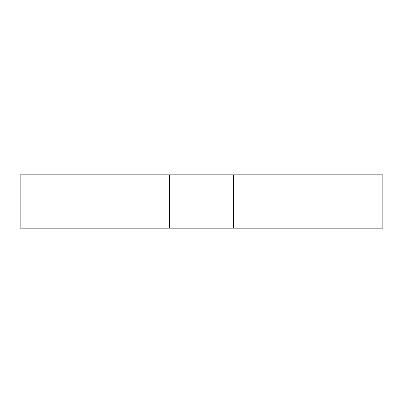 <?xml version="1.0" encoding="UTF-8"?>
<svg xmlns="http://www.w3.org/2000/svg" width="403" height="403" viewBox="0 0 403 403"><rect width="100%" height="100%" fill="white"/><g stroke="black" fill="none" stroke-linecap="round" stroke-linejoin="round"><path stroke-width="0.6" d="M233.619 228.169L20.15 228.169L20.15 174.831L382.85 174.831L382.85 228.169L233.619 228.169L233.619 174.831M169.381 228.169L169.381 174.831"/></g></svg>
